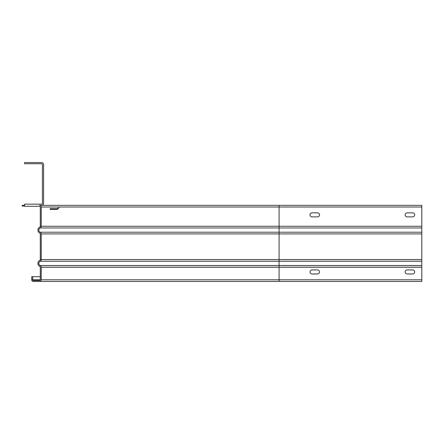 <?xml version="1.0" encoding="UTF-8"?>
<svg xmlns="http://www.w3.org/2000/svg" width="444" height="444" viewBox="0 0 444 444"><rect width="100%" height="100%" fill="white"/><g stroke="black" fill="none" stroke-linecap="round" stroke-linejoin="round"><path stroke-width="0.67" d="M59.046 207.37L58.292 208.68L57.67 208.325L57.054 208.68L57.054 209.396L50.128 209.396L50.128 208.68L57.054 208.68M58.292 208.68L57.054 209.396M24.581 206.066L22.2 206.066L22.2 205.35L24.581 205.35L24.581 204.162L41.464 204.162A0.949 0.949 0 0 0 42.419 203.208L42.419 164.674A0.949 0.949 0 0 0 41.464 163.725L24.581 163.725L24.581 162.537L41.464 162.537A2.142 2.142 0 0 1 43.606 164.674L43.606 203.208A2.142 2.142 0 0 1 41.464 205.35L39.566 205.35A1.665 1.665 0 0 1 41.231 207.015L41.231 226.251A1.904 1.904 0 0 1 40.171 227.955A2.381 2.381 0 0 0 40.171 232.218A1.904 1.904 0 0 1 41.231 233.921L41.231 259.551A1.904 1.904 0 0 1 40.171 261.255A2.381 2.381 0 0 0 40.171 265.518A1.904 1.904 0 0 1 41.231 267.221L41.231 279.798A1.665 1.665 0 0 1 39.566 281.463L33.378 281.463A1.665 1.665 0 0 1 31.713 279.798L31.713 276.706L31.713 279.798L32.667 279.798A0.716 0.716 0 0 0 33.378 280.514L39.566 280.514A0.716 0.716 0 0 0 40.276 279.798L40.276 267.221A0.949 0.949 0 0 0 39.749 266.372A0.949 0.949 0 0 1 40.276 267.221A0.949 0.949 0 0 0 39.749 266.372A3.33 3.33 0 0 1 39.749 260.406A0.949 0.949 0 0 0 40.276 259.551L40.276 233.921A0.949 0.949 0 0 0 39.749 233.072A0.949 0.949 0 0 1 40.276 233.921A0.949 0.949 0 0 0 39.749 233.072A3.33 3.33 0 0 1 39.749 227.106L39.749 227.106A0.949 0.949 0 0 0 40.276 226.251A0.949 0.949 0 0 1 39.749 227.106L39.749 227.106A0.949 0.949 0 0 0 40.276 226.251L40.276 207.015A0.716 0.716 0 0 0 39.566 206.299A0.716 0.716 0 0 1 40.276 207.015A0.716 0.716 0 0 0 39.566 206.299L24.581 206.299L24.581 205.35M317.499 212.843A2.02 2.02 0 0 1 319.519 214.863A2.02 2.02 0 0 1 317.499 216.888A2.02 2.02 0 0 0 319.519 214.863A2.02 2.02 0 0 0 317.499 212.843L312.027 212.843A2.02 2.02 0 0 0 310.006 214.863A2.02 2.02 0 0 0 312.027 216.888A2.02 2.02 0 0 1 310.006 214.863A2.02 2.02 0 0 1 312.027 212.843M412.643 212.843A2.02 2.02 0 0 1 414.663 214.863A2.02 2.02 0 0 1 412.643 216.888A2.02 2.02 0 0 0 414.663 214.863A2.02 2.02 0 0 0 412.643 212.843L407.17 212.843A2.02 2.02 0 0 0 405.15 214.863A2.02 2.02 0 0 0 407.17 216.888A2.02 2.02 0 0 1 405.15 214.863A2.02 2.02 0 0 1 407.17 212.843M317.499 269.93A2.02 2.02 0 0 1 319.519 271.95A2.02 2.02 0 0 1 317.499 273.97A2.02 2.02 0 0 0 319.519 271.95A2.02 2.02 0 0 0 317.499 269.93L312.027 269.93A2.02 2.02 0 0 0 310.006 271.95A2.02 2.02 0 0 1 312.027 269.93M312.027 273.97A2.02 2.02 0 0 1 310.006 271.95A2.02 2.02 0 0 0 312.027 273.97L317.499 273.97M412.643 269.93A2.02 2.02 0 0 1 414.663 271.95A2.02 2.02 0 0 1 412.643 273.97A2.02 2.02 0 0 0 414.663 271.95A2.02 2.02 0 0 0 412.643 269.93L407.17 269.93A2.02 2.02 0 0 0 405.15 271.95A2.02 2.02 0 0 1 407.17 269.93M407.17 273.97A2.02 2.02 0 0 1 405.15 271.95A2.02 2.02 0 0 0 407.17 273.97L412.643 273.97M39.566 281.463L421.8 281.463L421.8 205.35L41.464 205.35M312.027 216.888L317.499 216.888M407.17 216.888L412.643 216.888M31.713 276.706L32.667 276.706L32.667 279.798L40.276 279.798M40.276 276.706L32.667 276.706M421.8 233.921L279.087 233.921L279.087 259.551L40.276 259.551M421.8 207.015L279.087 207.015L279.087 226.251L40.276 226.251M40.171 261.255L279.087 261.255L279.087 281.463M40.171 265.518L421.8 265.518M421.8 261.255L279.087 261.255L279.087 259.551L421.8 259.551M40.171 227.955L279.087 227.955L279.087 226.251L421.8 226.251M279.087 205.35L279.087 207.015L41.231 207.015M41.231 279.798L421.8 279.798M421.8 267.221L41.231 267.221M421.8 232.218L279.087 232.218L279.087 233.921L41.231 233.921M40.171 232.218L279.087 232.218L279.087 227.955L421.8 227.955"/></g></svg>
